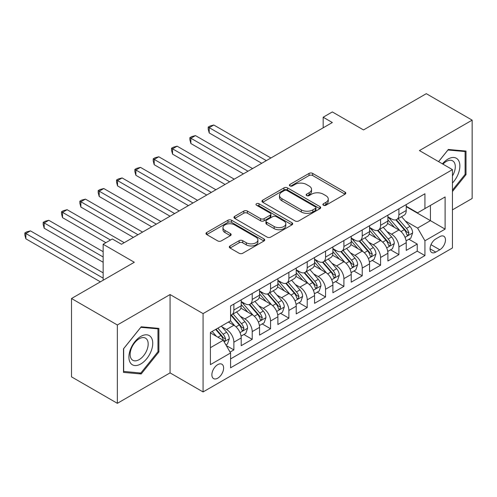 <?xml version="1.0" encoding="UTF-8"?>
<svg xmlns="http://www.w3.org/2000/svg" width="497" height="497" viewBox="0 0 497 497"><rect width="100%" height="100%" fill="white"/><g stroke="black" fill="none" stroke-linecap="round" stroke-linejoin="round"><path stroke-width="0.75" d="M323.404 205.236A1.783 1.031 0 0 0 325.926 205.236L345.048 194.19A2.547 1.472 0 0 0 345.794 193.153A2.547 1.472 0 0 0 345.048 192.115L312.656 173.41A2.547 1.472 0 0 0 309.053 173.41L289.931 184.449A1.783 1.031 0 0 0 289.409 185.176A1.783 1.031 0 0 0 289.931 185.909A1.783 1.031 0 0 0 292.453 185.909L294.926 184.48A8.145 4.703 0 0 1 306.444 184.48L309.146 186.033A8.145 4.703 0 0 1 311.532 189.363A8.145 4.703 0 0 1 309.146 192.687L306.668 194.116A1.783 1.031 0 0 0 306.146 194.843A1.783 1.031 0 0 0 306.668 195.57A1.783 1.031 0 0 0 309.19 195.57L311.662 194.141A8.145 4.703 0 0 1 323.18 194.141L325.883 195.7A8.145 4.703 0 0 1 328.268 199.024A8.145 4.703 0 0 1 325.883 202.347L323.404 203.776A1.783 1.031 0 0 0 322.882 204.503A1.783 1.031 0 0 0 323.404 205.236L323.404 203.776M217.742 378.18A8.3 4.79 120 0 0 223.165 370.868A8.3 4.79 120 0 0 221.892 364.22A8.3 4.79 120 0 0 217.742 364.63A8.3 4.79 120 0 0 212.318 371.942A8.3 4.79 120 0 0 213.592 378.59A8.3 4.79 120 0 0 217.742 378.18M230.043 245.94A2.547 1.472 0 0 0 229.297 246.978A2.547 1.472 0 0 0 230.043 248.015L239.132 253.265A2.547 1.472 0 0 0 242.735 253.265L263.969 241.002A2.547 1.472 0 0 0 264.715 239.964A2.547 1.472 0 0 0 263.969 238.927L231.571 220.221A2.547 1.472 0 0 0 227.974 220.221L206.74 232.484A2.547 1.472 0 0 0 205.994 233.522A2.547 1.472 0 0 0 206.74 234.559L217.717 240.902A2.547 1.472 0 0 0 221.314 240.902L230.403 235.653A2.547 1.472 0 0 0 231.148 234.615A2.547 1.472 0 0 0 230.403 233.578L224.961 230.434A6.809 3.933 0 0 1 222.967 227.651A6.809 3.933 0 0 1 227.166 224.023A6.809 3.933 0 0 1 234.59 224.874L255.918 237.187A6.809 3.933 0 0 1 257.912 239.964A6.809 3.933 0 0 1 253.706 243.598A6.809 3.933 0 0 1 246.288 242.747L242.735 240.691A2.547 1.472 0 0 0 239.132 240.691L230.043 245.94L230.043 248.015M452.438 209.864L472.15 198.483L472.15 120.144L426.308 93.678L363.512 129.934L332.338 111.937L323.174 117.23L332.338 122.523L121.479 244.263L112.31 238.97L103.146 244.263L103.146 280.258M117.354 324.982L117.354 403.322L170.067 372.887L170.067 294.547L117.354 324.982L71.512 298.517L134.314 262.261L103.146 244.263M170.067 294.547L203.074 313.601L452.438 169.632L452.438 247.972L203.074 391.94L203.074 313.601M472.15 120.144L419.437 150.579L452.438 169.632M295.106 220.948A2.547 1.472 0 0 0 298.703 220.948L319.944 208.69A2.547 1.472 0 0 0 320.689 207.647A2.547 1.472 0 0 0 319.944 206.609L287.546 187.909A2.547 1.472 0 0 0 283.949 187.909L262.708 200.167A2.547 1.472 0 0 0 261.962 201.204A2.547 1.472 0 0 0 262.708 202.248L295.106 220.948M257.21 205.621A1.783 1.031 0 0 1 259.018 205.87L259.018 203.751L291.956 222.768A2.547 1.472 0 0 1 292.702 223.805A2.547 1.472 0 0 1 291.956 224.849L270.716 237.106A2.547 1.472 0 0 1 267.119 237.106L234.721 218.407L234.721 216.325A2.547 1.472 0 0 0 233.975 217.363A2.547 1.472 0 0 0 234.721 218.407M234.721 216.325L243.81 211.076A2.547 1.472 0 0 1 247.413 211.076L260.552 218.661A2.547 1.472 0 0 0 264.149 218.661L270.182 215.182A2.547 1.472 0 0 0 270.927 214.145A2.547 1.472 0 0 0 270.182 213.107L256.502 205.205A1.783 1.031 0 0 1 255.98 204.478A1.783 1.031 0 0 1 257.079 203.528A1.783 1.031 0 0 1 259.018 203.751M117.354 403.322L71.512 376.856L71.512 298.517M230.074 352.112L233.876 349.913L226.265 345.521M221.942 326.827L226.545 329.486A10.375 5.989 60 0 1 233.876 342.184L241.213 337.954L241.213 345.682L252.215 339.327L243.872 334.512M240.275 316.241L244.878 318.9A10.375 5.989 60 0 1 252.215 331.598L259.546 327.368L259.546 335.096L270.548 328.741L262.205 323.926M258.608 305.655L263.217 308.314A10.375 5.989 60 0 1 270.548 321.012L277.885 316.782L277.885 324.51L288.887 318.155L280.544 313.34M276.947 295.069L281.55 297.728A10.375 5.989 60 0 1 288.887 310.426L296.218 306.195L296.218 313.924L307.221 307.568L298.877 302.754M295.28 284.483L299.884 287.142A10.375 5.989 60 0 1 307.221 299.84L314.558 295.609L314.558 303.338L325.554 296.982L317.21 292.168M313.619 273.897L318.223 276.556A10.375 5.989 60 0 1 325.554 289.254L332.891 285.023L332.891 292.752L343.893 286.396L335.55 281.582M331.953 263.311L336.556 265.97A10.375 5.989 60 0 1 343.893 278.668L351.224 274.437L351.224 282.166L362.226 275.81L353.883 270.995M350.292 252.725L354.895 255.383A10.375 5.989 60 0 1 362.226 268.082L369.563 263.851L369.563 271.579L380.565 265.224L372.222 260.409M368.625 242.138L373.228 244.797A10.375 5.989 60 0 1 380.565 257.496L387.896 253.265L387.896 260.993L398.898 254.638L398.898 246.91A10.375 5.989 -120 0 0 391.561 234.211L386.958 231.552M390.555 249.823L398.898 254.638M241.213 337.954A10.375 5.989 -120 0 0 233.876 325.249L228.378 322.075M259.546 327.368A10.375 5.989 -120 0 0 252.215 314.663L240.871 308.115M277.885 316.782A10.375 5.989 -120 0 0 270.548 304.077L259.21 297.529M296.218 306.195A10.375 5.989 -120 0 0 288.887 293.491L277.543 286.943M314.558 295.609A10.375 5.989 -120 0 0 307.221 282.905L295.883 276.357M332.891 285.023A10.375 5.989 -120 0 0 325.554 272.319L314.216 265.771M351.224 274.437A10.375 5.989 -120 0 0 343.893 261.733L332.555 255.185M369.563 263.851A10.375 5.989 -120 0 0 362.226 251.147L350.888 244.599M387.896 253.265A10.375 5.989 -120 0 0 380.565 240.56L369.221 234.012M439.789 236.647L435.751 238.97A8.039 4.641 120 0 0 430.501 246.058A8.039 4.641 120 0 0 431.731 252.501A8.039 4.641 120 0 0 435.751 252.097L439.789 249.774A8.039 4.641 120 0 0 445.039 242.685A8.039 4.641 120 0 0 443.809 236.243A8.039 4.641 120 0 0 439.789 236.647M210.405 347.689L223.24 340.283L230.577 352.982L230.577 367.805L424.935 255.595L424.935 240.772L417.604 228.067L405.297 220.966M230.577 352.982L210.405 364.63L210.405 332.45L230.577 320.801L230.577 305.984L424.935 193.768L424.935 208.591L445.107 196.949L445.107 229.129L424.935 240.772M241.213 301.536L244.878 303.655A10.375 5.989 60 0 0 250.066 304.164L257.396 299.933A10.375 5.989 -120 0 0 259.546 295.187L259.546 289.254M259.546 290.95L263.217 293.068A10.375 5.989 60 0 0 268.399 293.578L275.736 289.347A10.375 5.989 -120 0 0 277.885 284.601L277.885 278.668M277.885 280.364L281.55 282.482A10.375 5.989 60 0 0 286.738 282.992L294.069 278.761A10.375 5.989 -120 0 0 296.218 274.015L296.218 268.082M296.218 269.778L299.884 271.896A10.375 5.989 60 0 0 305.071 272.406L312.408 268.175A10.375 5.989 -120 0 0 314.558 263.429L314.558 257.496M314.558 259.192L318.223 261.31A10.375 5.989 60 0 0 323.41 261.82L330.741 257.589A10.375 5.989 -120 0 0 332.891 252.843L332.891 246.91M332.891 248.606L336.556 250.724A10.375 5.989 60 0 0 341.743 251.24L349.08 247.003A10.375 5.989 -120 0 0 351.224 242.256L351.224 236.323M351.224 238.02L354.895 240.138A10.375 5.989 60 0 0 360.077 240.654L367.413 236.417A10.375 5.989 -120 0 0 369.563 231.67L369.563 225.737M369.563 227.433L373.228 229.552A10.375 5.989 60 0 0 378.416 230.068L385.747 225.831A10.375 5.989 -120 0 0 387.896 221.084L387.896 215.151M230.577 358.915L417.231 251.147L417.231 244.052L406.235 250.407L406.235 242.679A10.375 5.989 -120 0 0 398.898 229.974L387.561 223.426M387.896 216.847L391.561 218.966A10.375 5.989 -120 0 0 396.749 219.481A10.375 5.989 -120 0 0 398.898 214.729L398.898 208.802M396.749 219.481L404.086 215.244A10.375 5.989 -120 0 0 406.235 210.498L406.235 204.565M233.876 304.077L233.876 310.004A10.375 5.989 60 0 1 231.726 314.75A10.375 5.989 60 0 1 230.577 315.173M231.726 314.75L239.063 310.519A10.375 5.989 -120 0 0 241.213 305.773L241.213 299.84M252.215 293.491L252.215 299.418A10.375 5.989 60 0 1 250.066 304.164M270.548 282.905L270.548 288.832A10.375 5.989 60 0 1 268.399 293.578M288.887 272.319L288.887 278.245A10.375 5.989 60 0 1 286.738 282.992M307.221 261.733L307.221 267.659A10.375 5.989 60 0 1 305.071 272.406M325.554 251.147L325.554 257.073A10.375 5.989 60 0 1 323.41 261.82M343.893 240.56L343.893 246.487A10.375 5.989 60 0 1 341.743 251.24M362.226 229.974L362.226 235.901A10.375 5.989 60 0 1 360.077 240.654M380.565 219.388L380.565 225.315A10.375 5.989 60 0 1 378.416 230.068M380.565 257.496L380.565 265.224M362.226 268.082L362.226 275.81M343.893 278.668L343.893 286.396M325.554 289.254L325.554 296.982M307.221 299.84L307.221 307.568M288.887 310.426L288.887 318.155M270.548 321.012L270.548 328.741M252.215 331.598L252.215 339.327M233.876 342.184L233.876 349.913M223.24 340.283L210.405 332.872M417.604 228.067L430.439 220.662L430.439 205.416L445.107 196.949M406.235 206.684L445.107 229.129M406.235 206.261L417.604 212.828L424.935 208.591M170.067 372.887L203.074 391.94M323.174 117.23L323.174 127.816M408.894 239.237L417.231 244.052M417.231 251.147L424.935 255.595M452.438 191.531L466.006 174.652L466.006 151.063L448.313 149.485L438.559 161.618M123.498 372.402L141.191 373.98L158.885 351.969L158.885 328.38L141.191 326.796L123.498 348.807L123.498 372.402M465.093 174.124L466.006 174.652M157.965 351.441L158.885 351.969M139.322 372.905L141.191 373.98M324.119 205.485L325.883 204.466A8.145 4.703 0 0 0 328.268 201.142L328.268 199.024M311.532 189.363L311.532 191.475A8.145 4.703 0 0 1 309.146 194.805L307.382 195.824M345.017 194.215L312.656 175.528A2.547 1.472 0 0 0 309.053 175.528L290.646 186.158M319.906 208.709L287.546 190.022A2.547 1.472 0 0 0 283.949 190.022L262.745 202.267M315.446 208.373A1.783 1.031 0 0 0 315.968 207.647A1.783 1.031 0 0 0 315.446 206.92L287.005 190.506A1.783 1.031 0 0 0 284.489 190.506L281.88 192.01A8.145 4.703 0 0 0 279.494 195.333A8.145 4.703 0 0 0 281.88 198.663L301.312 209.883A8.145 4.703 0 0 0 312.83 209.883L315.446 208.373L315.446 210.492A1.783 1.031 0 0 0 315.968 209.765L315.968 207.647M279.494 195.333L279.494 197.452A8.145 4.703 0 0 0 281.88 200.776L281.88 198.663M315.446 210.492L312.83 212.002A8.145 4.703 0 0 1 301.312 212.002L281.88 200.776M234.758 218.425L243.81 213.194L243.81 211.076M270.927 214.145L270.927 216.263A2.547 1.472 0 0 1 270.182 217.301L264.149 220.78A2.547 1.472 0 0 1 260.552 220.78L247.413 213.194A2.547 1.472 0 0 0 243.81 213.194M259.018 205.87L291.919 224.868M274.182 226.533A6.809 3.933 0 0 0 281.6 227.384A6.809 3.933 0 0 0 285.806 223.756A6.809 3.933 0 0 0 283.812 220.972L276.301 216.636A2.547 1.472 0 0 0 272.698 216.636L266.672 220.121A2.547 1.472 0 0 0 265.926 221.159A2.547 1.472 0 0 0 266.672 222.196L274.182 226.533L274.182 228.651A6.809 3.933 0 0 0 281.6 229.502A6.809 3.933 0 0 0 285.806 225.874L285.806 223.756M265.926 221.159L265.926 223.277A2.547 1.472 0 0 0 266.672 224.315L266.672 222.196M274.182 228.651L266.672 224.315M257.912 239.964L257.912 242.082A6.809 3.933 0 0 1 253.706 245.717A6.809 3.933 0 0 1 246.288 244.859L242.735 242.809A2.547 1.472 0 0 0 239.132 242.809L230.08 248.04M222.967 227.651L222.967 229.769A6.809 3.933 0 0 0 224.961 232.546L224.961 230.434M230.372 235.671L224.961 232.546M263.938 241.026L231.571 222.339A2.547 1.472 0 0 0 227.974 222.339L206.771 234.584M406.08 240.859L410.814 238.125L412.647 232.832A6.871 3.97 -120 0 0 409.975 226.383L401.595 216.68M399.917 230.645L389.983 219.14A19.837 11.456 -120 0 0 387.896 216.959M394.469 227.415L388.915 220.985A16.463 9.505 -120 0 0 387.896 219.879M270.915 157.99L213.797 125.014L209.218 127.661L209.218 132.954L261.745 163.283M395.817 219.854L404.291 229.664A6.871 3.97 60 0 1 406.739 234.398L407.242 235.211L408.167 235.081L408.938 233.124A6.871 3.97 -120 0 0 406.49 228.39L398.109 218.692M396.314 219.693L405.422 230.235A3.498 2.019 60 0 1 406.304 231.602L408.938 233.124M209.218 132.954L208.206 129.195L208.206 127.077L266.33 160.637M208.206 127.077L210.038 126.021L213.797 125.014M452.438 183.014A16.855 9.729 120 0 0 459.644 163.47A16.855 9.729 120 0 0 447.946 159.102A16.855 9.729 120 0 0 442.429 163.855M452.438 175.95A12.76 7.368 120 0 0 452.655 160.848A12.76 7.368 120 0 0 446.275 161.482A12.76 7.368 120 0 0 442.933 164.147M438.596 161.637L447.946 150.007L465.093 151.535L465.093 174.391L452.438 190.134M463.956 150.877L465.093 151.535M151.144 351.099A16.855 9.729 120 0 0 146.783 334.823A16.855 9.729 120 0 0 130.5 349.254A16.855 9.729 120 0 0 134.867 365.537A16.855 9.729 120 0 0 151.144 351.099M146.969 349.913A12.76 7.368 120 0 0 145.534 338.165A12.76 7.368 120 0 0 131.338 348.515A12.76 7.368 120 0 0 132.774 360.263A12.76 7.368 120 0 0 146.969 349.913M123.678 371.507L123.678 348.646L140.825 327.318L157.965 328.852L157.965 351.708L140.825 373.036L123.498 371.402M156.828 328.194L157.965 328.852M387.741 251.445L392.481 248.711L394.314 243.418A6.871 3.97 -120 0 0 391.636 236.963L383.262 227.266M381.584 241.231L371.644 229.726A19.837 11.456 -120 0 0 369.563 227.545M376.136 238.001L370.576 231.571A16.463 9.505 -120 0 0 369.563 230.465M252.582 168.576L195.464 135.6L190.879 138.247L190.879 143.54L243.412 173.869M377.478 230.44L385.952 240.25A6.871 3.97 60 0 1 388.406 244.984L388.902 245.798L389.834 245.667L390.605 243.71A6.871 3.97 -120 0 0 388.157 238.976L379.776 229.279M377.981 230.279L387.082 240.821A3.498 2.019 60 0 1 387.964 242.188L390.605 243.71M190.879 143.54L189.873 139.781L189.873 137.663L247.997 171.223M189.873 137.663L191.705 136.607L195.464 135.6M369.408 262.031L374.148 259.297L375.981 254.004A6.871 3.97 -120 0 0 373.303 247.549L364.922 237.852M363.245 251.817L353.311 240.312A19.837 11.456 -120 0 0 351.224 238.131M357.797 248.587L352.243 242.157A16.463 9.505 -120 0 0 351.224 241.051M234.242 179.162L177.131 146.186L172.546 148.833L172.546 154.126L225.073 184.455M359.145 241.026L367.618 250.836A6.871 3.97 60 0 1 370.066 255.57L370.569 256.384L371.495 256.253L372.272 254.296A6.871 3.97 -120 0 0 369.818 249.562L361.443 239.865M359.642 240.865L368.749 251.407A3.498 2.019 60 0 1 369.631 252.774L372.272 254.296M172.546 154.126L171.533 150.367L171.533 148.249L229.657 181.809M171.533 148.249L173.372 147.193L177.131 146.186M351.075 272.617L355.809 269.883L357.641 264.59A6.871 3.97 -120 0 0 354.97 258.136L346.589 248.438M344.912 262.404L334.978 250.898A19.837 11.456 -120 0 0 332.891 248.717M339.463 259.173L333.903 252.743A16.463 9.505 -120 0 0 332.891 251.637M215.909 189.748L158.791 156.772L154.207 159.419L154.207 164.712L206.74 195.041M340.812 251.612L349.285 261.422A6.871 3.97 60 0 1 351.733 266.156L352.23 266.97L353.162 266.839L353.932 264.882A6.871 3.97 -120 0 0 351.485 260.148L343.104 250.451M341.309 251.451L350.41 261.994A3.498 2.019 60 0 1 351.292 263.36L353.932 264.882M154.207 164.712L153.2 160.953L153.2 158.835L211.324 192.395M153.2 158.835L155.033 157.779L158.791 156.772M332.735 283.203L337.475 280.47L339.308 275.176A6.871 3.97 -120 0 0 336.631 268.722L328.256 259.024M326.572 272.99L316.639 261.484A19.837 11.456 -120 0 0 314.558 259.304M321.124 269.759L315.57 263.329A16.463 9.505 -120 0 0 314.558 262.223M197.57 200.334L140.458 167.359L135.874 170.005L135.874 175.298L188.406 205.628M322.472 262.199L330.946 272.008A6.871 3.97 60 0 1 333.394 276.742L333.897 277.556L334.823 277.425L335.599 275.468A6.871 3.97 -120 0 0 333.145 270.735L324.771 261.037M322.969 262.037L332.077 272.58A3.498 2.019 60 0 1 332.959 273.946L335.599 275.468M135.874 175.298L134.867 171.54L134.867 169.421L192.985 202.981M134.867 169.421L136.7 168.365L140.458 167.359M314.402 293.789L319.136 291.056L320.969 285.763A6.871 3.97 -120 0 0 318.297 279.308L309.917 269.61M308.239 283.576L298.306 272.07A19.837 11.456 -120 0 0 296.218 269.89M302.791 280.345L297.231 273.915A16.463 9.505 -120 0 0 296.218 272.81M179.237 210.921L122.119 177.945L117.534 180.591L117.534 185.884L170.067 216.214M304.139 272.778L312.613 282.594A6.871 3.97 60 0 1 315.061 287.328L315.564 288.142L316.49 288.012L317.26 286.055A6.871 3.97 -120 0 0 314.812 281.321L306.432 271.623M304.636 272.623L313.744 283.166A3.498 2.019 60 0 1 314.626 284.532L317.26 286.055M117.534 185.884L116.528 182.126L116.528 180.007L174.652 213.567M116.528 180.007L118.361 178.951L122.119 177.945M296.063 304.375L300.803 301.642L302.636 296.349A6.871 3.97 -120 0 0 299.958 289.894L291.584 280.196M289.906 294.162L279.966 282.656A19.837 11.456 -120 0 0 277.885 280.476M284.452 290.931L278.898 284.501A16.463 9.505 -120 0 0 277.885 283.396M160.898 221.507L103.786 188.531L99.201 191.177L99.201 196.47L151.734 226.8M285.8 283.365L294.274 293.18A6.871 3.97 60 0 1 296.728 297.914L297.225 298.728L298.157 298.598L298.927 296.641A6.871 3.97 -120 0 0 296.473 291.907L288.098 282.209M286.303 283.209L295.404 293.752A3.498 2.019 60 0 1 296.287 295.119L298.927 296.641M99.201 196.47L98.195 192.712L98.195 190.593L156.319 224.153M98.195 190.593L100.027 189.537L103.786 188.531M277.73 314.961L282.47 312.228L284.303 306.935A6.871 3.97 -120 0 0 281.625 300.48L273.244 290.782M271.567 304.748L261.633 293.242A19.837 11.456 -120 0 0 259.546 291.062M266.119 301.517L260.565 295.088A16.463 9.505 -120 0 0 259.546 293.982M142.564 232.093L85.447 199.117L80.868 201.763L80.868 207.056L133.395 237.386M267.467 293.951L275.941 303.766A6.871 3.97 60 0 1 278.388 308.5L278.892 309.314L279.817 309.184L280.588 307.227A6.871 3.97 -120 0 0 278.14 302.493L269.765 292.795M267.964 293.795L277.071 304.338A3.498 2.019 60 0 1 277.953 305.705L280.588 307.227M80.868 207.056L79.855 203.298L79.855 201.179L137.98 234.739M79.855 201.179L81.688 200.123L85.447 199.117M259.391 325.547L264.131 322.814L265.963 317.521A6.871 3.97 -120 0 0 263.286 311.066L254.911 301.368M253.234 315.334L243.294 303.829A19.837 11.456 -120 0 0 241.213 301.648M247.786 312.104L242.225 305.674A16.463 9.505 -120 0 0 241.213 304.568M124.231 242.679L67.114 209.703L62.529 212.349L62.529 217.643L105.892 242.679M249.127 304.537L257.601 314.352A6.871 3.97 60 0 1 260.055 319.086L260.552 319.9L261.484 319.77L262.254 317.813A6.871 3.97 -120 0 0 259.807 313.079L251.426 303.381M249.631 304.381L258.732 314.924A3.498 2.019 60 0 1 259.614 316.291L262.254 317.813M62.529 217.643L61.522 213.884L61.522 211.765L110.477 240.032M61.522 211.765L63.355 210.709L67.114 209.703M241.057 336.134L245.798 333.4L247.63 328.107A6.871 3.97 -120 0 0 244.953 321.652L236.572 311.954M234.895 325.92L230.509 320.838M229.446 322.69L228.732 321.863M103.146 251.675L48.781 220.289L44.196 222.936L44.196 228.229L103.146 262.261M230.794 315.123L239.268 324.939A6.871 3.97 60 0 1 241.716 329.673L242.219 330.486L243.145 330.356L243.921 328.399A6.871 3.97 -120 0 0 241.467 323.665L233.093 313.967M231.291 314.968L240.399 325.51A3.498 2.019 60 0 1 241.281 326.877L243.921 328.399M44.196 228.229L43.183 224.47L43.183 222.352L103.146 256.968M43.183 222.352L45.022 221.295L48.781 220.289M225.899 344.887L227.458 343.986L229.291 338.693A6.871 3.97 -120 0 0 226.62 332.238L221.345 326.131M216.419 336.339L212.176 331.424M211.113 333.276L210.405 332.462M103.146 272.847L30.441 230.875L25.856 233.522L25.856 238.815L100.394 281.849M215.661 329.418L220.935 335.525A6.871 3.97 60 0 1 223.383 340.259L223.88 341.072L224.812 340.942L225.582 338.985A6.871 3.97 -120 0 0 223.134 334.251L217.86 328.144M216.083 329.169L222.06 336.096A3.498 2.019 60 0 1 222.942 337.463L225.582 338.985M25.856 238.815L24.85 235.056L24.85 232.938L103.146 278.14M24.85 232.938L26.683 231.882L30.441 230.875M226.545 329.486L233.876 325.249M244.878 318.9L252.215 314.663M263.217 308.314L270.548 304.077M281.55 297.728L288.887 293.491M299.884 287.142L307.221 282.905M318.223 276.556L325.554 272.319M336.556 265.97L343.893 261.733M354.895 255.383L362.226 251.147M373.228 244.797L380.565 240.56M391.561 234.211L398.898 229.974M398.898 214.729L406.235 210.498M233.876 310.004L241.213 305.773M252.215 299.418L259.546 295.187M270.548 288.832L277.885 284.601M288.887 278.245L296.218 274.015M307.221 267.659L314.558 263.429M325.554 257.073L332.891 252.843M343.893 246.487L351.224 242.256M362.226 235.901L369.563 231.67M380.565 225.315L387.896 221.084M398.898 246.91L406.235 242.679M430.992 244.692L439.789 249.774M430.067 248.817L435.751 252.097M325.883 204.466L325.883 202.347M306.668 195.57L306.668 194.116M309.146 194.805L309.146 192.687M289.931 185.909L289.931 184.449M309.053 175.528L309.053 173.41M312.656 175.528L312.656 173.41M345.048 194.19L345.048 192.115M262.708 202.248L262.708 200.167M283.949 190.022L283.949 187.909M287.546 190.022L287.546 187.909M319.944 208.69L319.944 206.609M301.312 212.002L301.312 209.883M312.83 212.002L312.83 209.883M247.413 213.194L247.413 211.076M260.552 220.78L260.552 218.661M264.149 220.78L264.149 218.661M270.182 217.301L270.182 215.182M291.956 224.849L291.956 222.768M239.132 242.809L239.132 240.691M242.735 242.809L242.735 240.691M246.288 244.859L246.288 242.747M230.403 235.653L230.403 233.578M206.74 234.559L206.74 232.484M227.974 222.339L227.974 220.221M231.571 222.339L231.571 220.221M263.969 241.002L263.969 238.927M405.03 237.336L412.603 232.963M389.983 219.14L390.928 218.599M406.49 228.39L409.975 226.383M401.011 231.552L404.291 229.664M386.697 247.922L394.27 243.549M371.644 229.726L372.588 229.185M388.157 238.976L391.636 236.963M382.678 242.138L385.952 240.25M368.358 258.508L375.931 254.135M353.311 240.312L354.255 239.771M369.818 249.562L373.303 247.549M364.338 252.725L367.618 250.836M350.025 269.094L357.598 264.721M334.978 250.898L335.922 250.358M351.485 260.148L354.97 258.136M346.005 263.311L349.285 261.422M331.685 279.681L339.265 275.307M316.639 261.484L317.583 260.944M333.145 270.735L336.631 268.722M327.672 273.897L330.946 272.008M313.352 290.267L320.925 285.893M298.306 272.07L299.25 271.53M314.812 281.321L318.297 279.308M309.333 284.483L312.613 282.594M295.019 300.853L302.592 296.479M279.966 282.656L280.911 282.116M296.473 291.907L299.958 289.894M291 295.069L294.274 293.18M276.68 311.439L284.253 307.065M261.633 293.242L262.578 292.702M278.14 302.493L281.625 300.48M272.66 305.655L275.941 303.766M258.347 322.025L265.92 317.651M243.294 303.829L244.238 303.288M259.807 313.079L263.286 311.066M254.327 316.241L257.601 314.352M240.008 332.611L247.581 328.237M241.467 323.665L244.953 321.652M235.988 326.827L239.268 324.939M224.116 341.787L229.247 338.824M223.134 334.251L226.62 332.238M217.966 337.233L220.935 335.525"/></g></svg>
